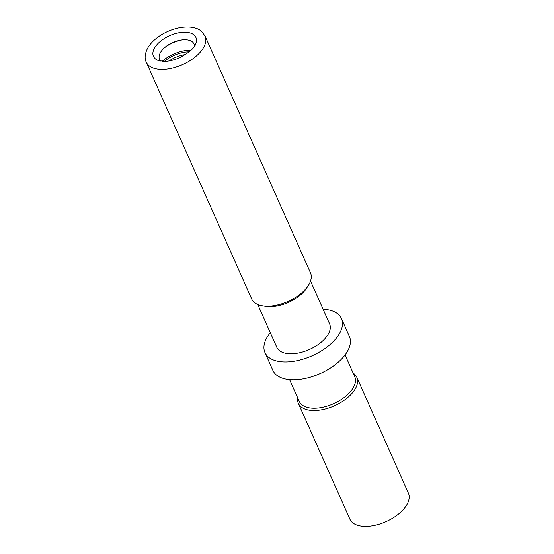 <?xml version="1.0" encoding="UTF-8"?>
<svg xmlns="http://www.w3.org/2000/svg" width="554" height="554" viewBox="0 0 554 554"><rect width="100%" height="100%" fill="white"/><g stroke="black" fill="none" stroke-linecap="round" stroke-linejoin="round"><path stroke-width="0.83" d="M323.086 309.208A41.855 22.105 156 0 1 341.437 318.55L349.373 336.368A41.855 22.105 156 0 1 320.129 373.59A41.855 22.105 156 0 1 272.907 370.418L264.971 352.593A41.855 22.105 156 0 1 270.31 332.705M341.437 318.55A41.855 22.105 156 0 1 312.193 355.765A41.855 22.105 156 0 1 264.971 352.593M257.748 304.492L276.813 347.316A28.884 15.256 -24 0 0 290.275 353.791A28.884 15.256 -24 0 0 319.658 343.48A28.884 15.256 -24 0 0 329.588 323.82L310.524 280.996M345.066 354.941L354.747 376.692A30.366 16.038 156 0 1 333.536 403.693A30.366 16.038 156 0 1 299.271 401.394L289.59 379.642M297.664 397.786A32.007 16.904 -24 0 0 298.343 403.333A32.007 16.904 -24 0 0 334.45 405.757A32.007 16.904 -24 0 0 356.818 377.302A32.007 16.904 -24 0 0 353.14 373.084M356.818 377.302L408.402 493.157A32.007 16.904 156 0 1 386.034 521.619A32.007 16.904 156 0 1 349.92 519.195L298.343 403.333M146.27 62.186L251.71 299.001A32.167 16.987 -24 0 0 262.381 305.815A32.167 16.987 -24 0 0 266.703 306.21A32.167 16.987 -24 0 0 308.405 285.324A32.167 16.987 -24 0 0 310.482 272.831L205.049 36.017A32.167 16.987 156 0 1 193.99 57.914A32.167 16.987 156 0 1 161.269 69.395A32.167 16.987 156 0 1 146.27 62.186C144.407 58.495 144.836 53.877 147.565 48.337C149.393 44.985 152.212 41.744 156.013 38.621C162.419 33.524 169.725 30.006 177.938 28.081C190.936 25.38 198.29 28.476 201.199 31.107L205.049 36.017M262.381 305.815L265.428 306.334A28.884 15.256 -24 0 0 269.306 306.687A28.884 15.256 -24 0 0 306.75 287.935L308.405 285.324M160.861 61.141A18.878 9.972 156 0 1 164.919 47.381A18.878 9.972 156 0 1 181.567 39.971A18.878 9.972 156 0 1 194.509 46.162M182.446 39.86A22.624 11.946 -24 0 0 164.247 47.969M189.239 51.827A24.618 13.518 -25.5 0 0 164.365 61.369M191.054 50.22A27.084 14.868 -25.5 0 0 162.211 61.3M195.922 43.364A23.233 12.271 -24 0 0 169.683 35.685A23.233 12.271 -24 0 0 157.842 60.324L163.575 61.369C168.298 61.473 173.603 60.268 179.503 57.755C189.364 52.512 194.835 47.72 195.922 43.364M185.472 54.548A22.859 12.555 -25.5 0 0 169.005 60.954"/></g></svg>
